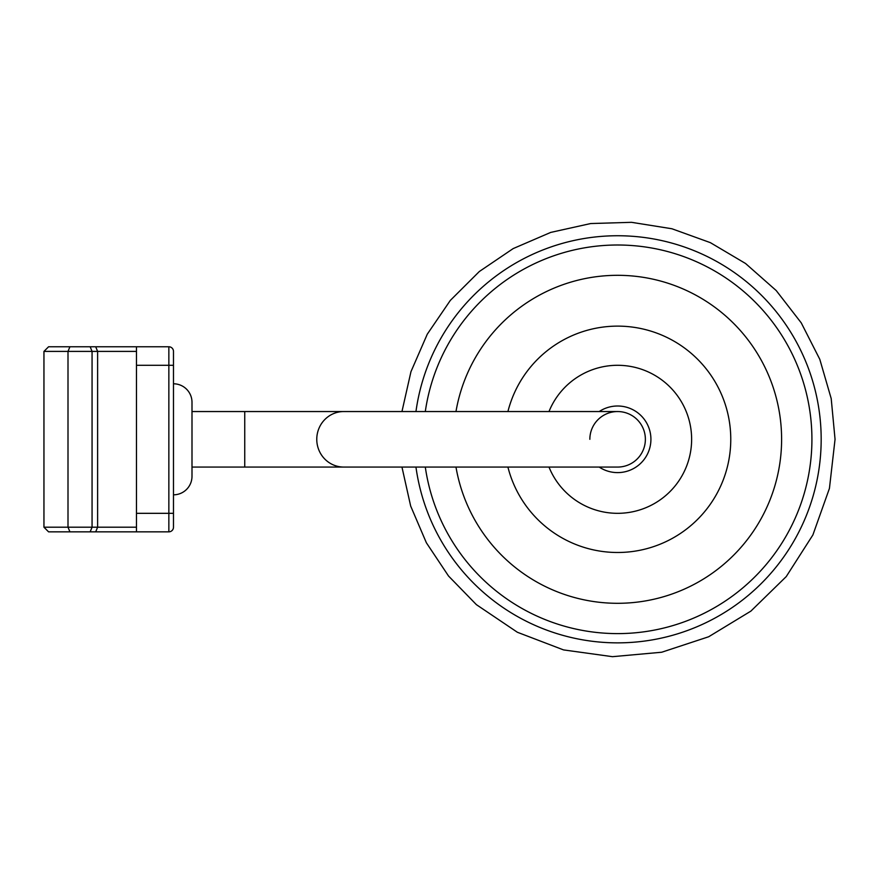 <?xml version="1.0" encoding="UTF-8"?>
<svg xmlns="http://www.w3.org/2000/svg" width="879" height="879" viewBox="0 0 879 879"><rect width="100%" height="100%" fill="white"/><g stroke="black" fill="none" stroke-linecap="round" stroke-linejoin="round"><path stroke-width="1.32" d="M244.747 411.548L244.747 467.068L191.996 467.068L191.996 411.548L617.618 411.548A27.754 27.754 0 0 1 645.373 439.302A27.754 27.754 0 0 1 617.618 467.068A27.754 27.754 0 0 0 645.373 439.302A27.754 27.754 0 0 0 617.618 411.548A27.754 27.754 0 0 0 589.853 439.302M173.482 494.822A18.503 18.503 0 0 0 191.996 476.319L191.996 467.068M173.482 383.793A18.503 18.503 0 0 1 191.996 402.296L191.996 476.319M548.99 467.068A74.023 74.023 0 0 0 691.63 439.302A74.023 74.023 0 0 0 548.99 411.548M599.203 467.068A33.314 33.314 0 0 0 650.921 439.302A33.314 33.314 0 0 0 599.203 411.548M173.482 527.202L173.482 513.325L173.482 527.202A4.626 4.626 0 0 1 168.856 531.839L136.476 531.839L136.476 513.325L168.856 513.325L168.856 365.29L136.476 365.29L136.476 513.325M136.476 365.29L136.476 346.776L168.856 346.776A4.626 4.626 0 0 1 173.482 351.402L173.482 365.29L173.482 351.402M191.996 411.548L191.996 402.296M136.476 351.402L43.95 351.402L48.576 346.776L136.476 346.776M136.476 531.839L48.576 531.839L43.95 527.202L136.476 527.202M168.856 346.776L168.856 365.29L173.482 365.29L173.482 513.325L168.856 513.325L168.856 531.839M95.701 346.776L97.613 351.402L97.613 527.202L95.701 531.839M90.152 346.776L92.064 351.402L92.064 527.202L90.152 531.839M43.95 351.402L43.95 527.202M69.924 346.776L68.002 351.402L68.002 527.202L69.924 531.839M455.981 467.068A163.999 163.999 0 0 0 631.54 602.708A163.999 163.999 0 0 0 781.607 439.302A163.999 163.999 0 0 0 631.54 275.907A163.999 163.999 0 0 0 455.981 411.548M425.304 467.068A194.303 194.303 0 0 0 631.529 633.111A194.303 194.303 0 0 0 811.921 439.302A194.303 194.303 0 0 0 631.529 245.505A194.303 194.303 0 0 0 425.304 411.548M507.919 467.068A113.149 113.149 0 0 0 730.768 439.302A113.149 113.149 0 0 0 507.919 411.548M343.777 411.548A27.754 27.007 90 0 0 316.77 439.302A27.754 27.007 90 0 0 343.777 467.068L617.618 467.068M415.954 467.068A203.554 203.554 0 0 0 631.529 642.384A203.554 203.554 0 0 0 821.173 439.302A203.554 203.554 0 0 0 631.529 236.22A203.554 203.554 0 0 0 415.954 411.548M244.747 467.068L343.777 467.068M401.956 411.548L410.965 371.663L427.293 334.163L450.345 300.387L479.319 271.523L513.171 248.592L550.726 232.408L590.655 223.552L631.529 222.321L671.908 228.76L710.364 242.648L745.546 263.491L776.212 290.553L801.252 322.879L819.799 359.324L831.204 398.594L835.05 439.302L829.435 488.405L812.877 534.97L786.233 576.591L750.886 611.114L708.65 636.77L661.711 652.229L612.487 656.679L563.538 649.911L517.379 632.265L476.396 604.653L448.532 576.02L426.381 542.782L410.669 506.051L401.956 467.068"/></g></svg>
